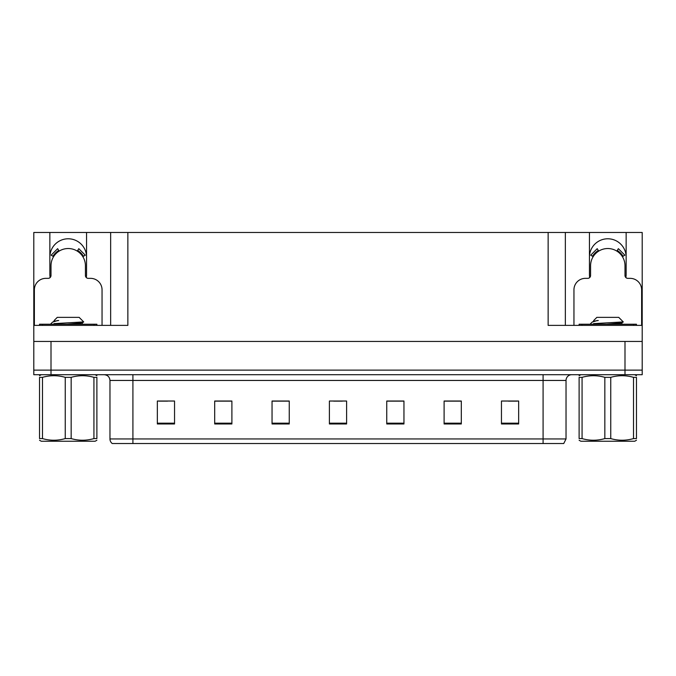 <?xml version="1.0" encoding="UTF-8"?>
<svg xmlns="http://www.w3.org/2000/svg" width="676" height="676" viewBox="0 0 676 676"><rect width="100%" height="100%" fill="white"/><g stroke="black" fill="none" stroke-linecap="round" stroke-linejoin="round"><path stroke-width="1.01" d="M625.858 277.54A18.353 18.353 0 0 0 626.145 274.338L626.145 232.468L642.2 232.468L642.2 341.439L33.8 341.439L33.8 370.118L51.004 370.118L33.8 370.118L33.8 374.707L51.004 374.707L51.004 370.118L624.996 370.118L51.004 370.118L51.004 341.439M86.283 277.54A18.353 18.353 0 0 0 86.562 274.338L86.562 232.468L110.653 232.468L110.653 325.384M49.855 257.134A18.353 18.353 0 0 1 68.208 238.78A18.353 18.353 0 0 1 86.562 257.134M110.653 232.468L548.143 232.468L548.143 325.384L642.2 325.384M50.142 277.54A18.353 18.353 0 0 1 49.855 274.338L49.855 232.468L33.8 232.468L33.8 325.384L127.857 325.384L127.857 232.468M33.8 325.384L33.8 341.439M51.004 374.707L642.2 374.707L642.2 370.118L624.996 370.118L642.2 370.118L642.2 341.439M548.143 232.468L565.347 232.468L565.347 325.384M565.347 232.468L589.438 232.468L589.438 274.338A18.353 18.353 0 0 0 589.717 277.54M626.145 232.468L589.438 232.468M49.855 232.468L86.562 232.468M626.145 257.134A18.353 18.353 0 0 0 607.792 238.78A18.353 18.353 0 0 0 589.438 257.134M566.032 438.944L563.742 443.532L543.09 443.532L543.09 438.944L566.032 438.944L566.032 380.444A5.738 5.738 0 0 1 571.769 374.707M543.09 443.532L112.258 443.532A5.738 5.738 0 0 1 109.968 438.944L109.968 380.444C109.622 376.954 107.712 375.045 104.231 374.707M518.661 423.97L518.661 401.029L501.457 401.029L501.457 423.97L518.661 423.97M461.311 423.97L461.311 401.029L444.107 401.029L444.107 423.97L461.311 423.97M403.952 423.97L403.952 401.029L386.748 401.029L386.748 423.97L403.952 423.97M174.543 423.97L174.543 401.029L157.339 401.029L157.339 423.97L174.543 423.97M231.893 423.97L231.893 401.029L214.689 401.029L214.689 423.97L231.893 423.97M289.252 423.97L289.252 401.029L272.048 401.029L272.048 423.97L289.252 423.97M346.602 423.97L346.602 401.029L329.398 401.029L329.398 423.97L346.602 423.97M532.654 443.532L143.346 443.532M460.795 401.147L453.512 401.147M444.909 401.147L461.311 401.147M508.453 401.147L517.055 401.147M286.041 401.147L278.757 401.147M214.689 401.147L231.091 401.147M222.489 401.147L215.205 401.147M158.944 401.147L167.547 401.147M397.243 401.147L389.959 401.147M333.699 401.147L342.301 401.147M289.252 401.147L272.048 401.147M403.952 401.147L386.748 401.147M102.051 325.384L102.051 289.827A11.467 11.467 0 0 0 90.576 278.351L88.286 278.351A2.865 2.865 0 0 1 85.421 275.487L85.421 265.736A17.204 17.204 0 0 0 68.208 248.531A17.204 17.204 0 0 0 51.004 265.736L51.004 275.487A2.865 2.865 0 0 1 48.14 278.351L45.841 278.351A11.467 11.467 0 0 0 34.375 289.827L34.375 325.384M77.275 251.109L78.788 248.675L85.277 255.165L82.835 256.669M53.59 256.669L51.148 255.165L57.637 248.675L59.15 251.109M641.625 325.384L641.625 289.827A11.467 11.467 0 0 0 630.159 278.351L627.86 278.351A2.865 2.865 0 0 1 624.996 275.487L624.996 265.736A17.204 17.204 0 0 0 607.792 248.531A17.204 17.204 0 0 0 590.579 265.736L590.579 275.487A2.865 2.865 0 0 1 587.714 278.351L585.424 278.351A11.467 11.467 0 0 0 573.949 289.827L573.949 325.384M616.85 251.109L618.363 248.675L624.852 255.165L622.41 256.669M593.165 256.669L590.723 255.165L597.212 248.675L598.725 251.109M39.538 325.384L39.538 324.235L96.888 324.235L96.888 325.384M636.462 324.235L636.462 325.384L636.462 324.235L579.112 324.235L579.112 325.384M96.888 440.245L95.164 441.234L41.253 441.234L39.538 440.245M93.93 377.352L96.888 377.352C96.888 375.172 96.888 375.172 96.888 377.352L96.888 438.589C96.888 440.769 96.888 440.769 96.888 438.589L93.93 438.589L93.93 377.352C86.384 375.172 78.796 375.172 71.166 377.352L65.251 377.352C57.705 375.172 50.125 375.172 42.495 377.352L39.538 377.352C39.538 375.172 39.538 375.172 39.538 377.352L39.538 438.589C39.538 440.769 39.538 440.769 39.538 438.589L42.495 438.589C50.041 440.769 57.629 440.769 65.251 438.589L65.251 377.352M71.166 377.352L71.166 438.589C78.712 440.769 86.3 440.769 93.93 438.589M71.166 438.589L65.251 438.589M51.689 324.235L51.004 323.804M54.114 321.294L54.114 320.525L57.283 317.357L79.134 317.357L83.706 321.92L53.953 323.635M51.004 323.635L52.559 322.148L57.629 320.525M42.495 377.352L42.495 438.589M67.152 324.235L82.235 322.824L83.689 321.979M82.261 324.235L78.272 323.449M52.559 322.156L54.19 321.201L58.702 320.525M636.462 440.245L634.747 441.234L580.836 441.234L579.112 440.245M633.505 377.352L636.462 377.352C636.462 375.172 636.462 375.172 636.462 377.352L636.462 438.589C636.462 440.769 636.462 440.769 636.462 438.589L633.505 438.589L633.505 377.352C625.959 375.172 618.371 375.172 610.749 377.352L604.834 377.352C597.288 375.172 589.7 375.172 582.07 377.352L579.112 377.352C579.112 375.172 579.112 375.172 579.112 377.352L579.112 438.589C579.112 440.769 579.112 440.769 579.112 438.589L582.07 438.589C589.616 440.769 597.204 440.769 604.834 438.589L604.834 377.352M610.749 377.352L610.749 438.589C618.295 440.769 625.875 440.769 633.505 438.589M610.749 438.589L604.834 438.589M591.263 324.235L590.579 323.804M593.689 321.294L593.689 320.525L596.866 317.357L618.717 317.357L623.28 321.92L593.528 323.635M590.579 323.635L592.134 322.148L597.212 320.525M582.07 377.352L582.07 438.589M606.727 324.235L621.81 322.824L623.264 321.979M621.835 324.235L617.847 323.449M592.134 322.156L593.765 321.201L598.285 320.525M624.996 341.439L624.996 374.707M543.09 374.707L543.09 380.444L109.968 380.444M566.032 380.444L543.09 380.444L543.09 438.944L132.91 438.944L132.91 443.532M109.968 438.944L132.91 438.944L132.91 374.707M346.602 423.176L329.398 423.176M289.252 423.176L272.048 423.176M231.893 423.176L214.689 423.176M174.543 423.176L157.339 423.176M403.952 423.176L386.748 423.176M461.311 423.176L444.107 423.176M518.661 423.176L501.457 423.176M83.494 256.263A17.973 17.973 0 0 0 77.681 250.458M58.744 250.458A17.973 17.973 0 0 0 52.931 256.263M82.996 256.567A17.399 17.399 0 0 0 77.377 250.948M59.049 250.948A17.399 17.399 0 0 0 53.421 256.567M623.069 256.263A17.973 17.973 0 0 0 617.256 250.458M598.319 250.458A17.973 17.973 0 0 0 592.506 256.263M622.579 256.567A17.399 17.399 0 0 0 616.951 250.948M598.623 250.948A17.399 17.399 0 0 0 593.004 256.567M94.023 324.235L94.023 325.384M42.402 324.235L42.402 325.384M633.598 324.235L633.598 325.384M581.977 324.235L581.977 325.384M95.164 374.707L96.888 375.695M41.253 374.707L39.538 375.695M82.311 322.731L82.311 324.167M634.747 374.707L636.462 375.695M580.836 374.707L579.112 375.695M621.886 322.731L621.886 324.167"/></g></svg>
